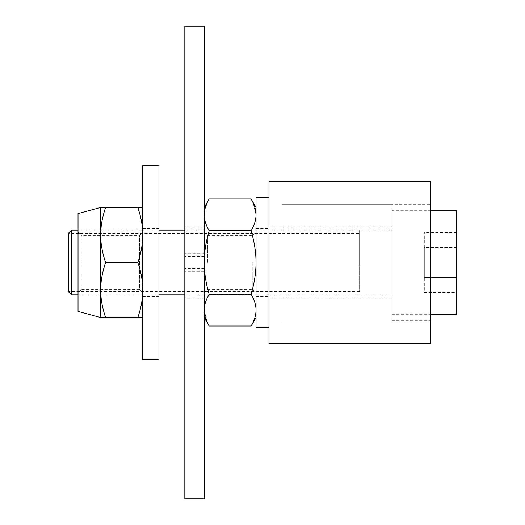 <?xml version="1.0" encoding="UTF-8"?>
<svg xmlns="http://www.w3.org/2000/svg" width="525" height="525" viewBox="0 0 525 525"><rect width="100%" height="100%" fill="white"/><g stroke="black" fill="none" stroke-linecap="round" stroke-linejoin="round"><path stroke-width="0.39" stroke-dasharray="2.62 1.97" d="M430.789 343.409L430.789 181.591M281.918 262.5L281.918 204.245L281.918 262.5M268.971 343.409L268.971 181.591M391.952 204.245L391.952 320.755L391.952 204.245L281.918 204.245L281.918 320.755L281.918 204.245L430.789 204.245M391.952 226.898L391.952 298.102L391.952 226.898L281.918 226.898L281.918 298.102L281.918 226.898L268.971 226.898M391.952 298.102L268.971 298.102M391.952 320.755L430.789 320.755M71.558 230.134L71.558 294.866M68.322 233.376L68.322 291.624L68.322 233.376L359.592 233.376L359.592 291.624L359.592 233.376M78.028 213.55L78.028 294.866L158.937 294.866M184.826 294.866L391.952 294.866L391.952 230.134L391.952 294.866M391.952 230.134L184.826 230.134M158.937 230.134L78.028 230.134L78.028 311.45M391.952 210.722L391.952 314.278L391.952 210.722L430.789 210.722M456.678 314.278L456.678 210.722M391.952 314.278L430.789 314.278M456.678 247.551L456.678 277.449L456.678 247.551L424.318 247.551L424.318 232.601L424.318 277.449L424.318 247.551L456.678 247.551M456.678 292.399L456.678 277.449L456.678 292.399L424.318 292.399L424.318 277.449L424.318 292.399M456.678 232.601L424.318 232.601M424.318 277.449L456.678 277.449L424.318 277.449M359.592 262.5L359.592 230.134L359.592 262.5M256.029 197.774L256.029 327.226M204.507 211.306L204.245 262.5C204.258 272.632 205.898 283.218 209.16 294.262L251.114 294.262C254.382 283.198 256.016 272.606 256.029 262.5L256.029 207.48L256.029 262.5C256.016 252.368 254.376 241.782 251.114 230.738C254.382 225.205 256.016 219.909 256.029 214.856M204.245 214.856L204.245 207.48L204.245 214.856C204.258 219.923 205.898 225.212 209.16 230.738C205.892 241.802 204.258 252.394 204.245 262.5L204.245 214.856M209.16 198.968L205.118 208.366M204.245 262.5L204.245 294.866L204.245 262.5M256.029 214.823L253.083 202.735M251.114 230.738L209.16 230.738M209.16 294.262C205.892 299.795 204.258 305.091 204.245 310.144M255.767 313.694L256.029 310.144C256.016 305.077 254.376 299.788 251.114 294.262M204.245 310.177L207.191 322.265M251.114 326.032L255.157 316.634M256.029 310.144L256.029 262.5L256.029 310.144M256.029 262.5L256.029 294.866L256.029 262.5M252.794 262.5L252.794 289.61L252.794 262.5M207.48 262.5L207.48 235.39L207.48 262.5M204.245 498.75L204.245 253.286L184.826 253.286L184.826 26.25M184.826 498.75L184.826 253.286M184.826 253.805L184.826 298.102L184.826 253.805L204.245 253.805L204.245 226.898L204.245 298.102L204.245 253.805M204.245 253.286L204.245 26.25M142.754 165.408L142.754 359.592M158.937 359.592L158.937 165.408M142.754 262.5L142.754 296.481L142.754 262.5M158.937 262.5L158.937 296.481L158.937 262.5M105.597 207.48L100.682 207.48L100.682 290.01C100.702 298.784 102.336 307.952 105.597 317.52L100.682 317.52L100.682 290.01C100.695 281.256 102.336 272.081 105.597 262.5C102.336 252.932 100.702 243.764 100.682 234.99C100.695 226.236 102.336 217.068 105.597 207.48L142.754 207.48L142.754 234.99C142.741 226.216 141.107 217.048 137.845 207.48M142.754 317.52L137.845 317.52C141.107 307.932 142.748 298.764 142.754 290.01L142.754 317.52L142.754 290.01C142.741 281.236 141.107 272.068 137.845 262.5L105.597 262.5M137.845 262.5C141.107 252.919 142.748 243.744 142.754 234.99L142.754 207.48M142.754 232.155L142.754 292.845L142.754 232.155L139.519 235.39L81.27 235.39L81.27 289.61L139.519 289.61L139.519 235.39L139.519 289.61L142.754 292.845M137.845 317.52L105.597 317.52M81.27 235.39L81.27 289.61L78.028 292.845L78.028 232.155L81.27 235.39M78.028 232.155L78.028 292.845M142.754 294.866L78.028 294.866L78.028 230.134L142.754 230.134M204.245 271.195L184.826 271.195M204.245 256.174L184.826 256.174M204.245 268.826L184.826 268.826M204.245 271.714L184.826 271.714M204.245 256.443L184.826 256.443M204.245 268.557L184.826 268.557M359.592 291.624L68.322 291.624M256.029 296.481L268.971 296.481M256.029 228.519L268.971 228.519M204.245 292.845L207.48 289.61L252.794 289.61L256.029 292.845M204.245 232.155L207.48 235.39L252.794 235.39L256.029 232.155M256.029 294.866L204.245 294.866M256.029 230.134L204.245 230.134M184.826 298.102L204.245 298.102M184.826 226.898L204.245 226.898M142.754 296.481L158.937 296.481M142.754 228.519L158.937 228.519"/><path stroke-width="0.79" d="M430.789 262.5L430.789 343.409L268.971 343.409L268.971 181.591L430.789 181.591L430.789 262.5M68.322 291.624L71.558 294.866L71.558 230.134L68.322 233.376L68.322 291.624L68.322 233.376M71.558 294.866L78.028 294.866M158.937 294.866L184.826 294.866M184.826 230.134L158.937 230.134M78.028 230.134L71.558 230.134M430.789 314.278L456.678 314.278L456.678 210.722L430.789 210.722M268.971 327.226L256.029 327.226L256.029 197.774L268.971 197.774M207.191 322.265L209.16 326.032C205.892 320.493 204.258 315.203 204.245 310.144C204.258 305.077 205.898 299.788 209.16 294.262C205.892 283.198 204.258 272.606 204.245 262.5C204.258 252.368 205.898 241.782 209.16 230.738C205.892 225.205 204.258 219.909 204.245 214.856C204.258 209.79 205.898 204.494 209.16 198.968L204.245 207.48M205.118 208.366L204.507 211.306M253.083 202.735L251.114 198.968C254.382 204.507 256.016 209.797 256.029 214.856C256.016 219.923 254.376 225.212 251.114 230.738L209.16 230.738M256.029 207.48L251.114 198.968L209.16 198.968M204.245 317.52L209.16 326.032L251.114 326.032C254.376 320.506 256.016 315.21 256.029 310.144C256.016 305.091 254.382 299.795 251.114 294.262C254.376 283.218 256.016 272.632 256.029 262.5C256.016 252.394 254.382 241.802 251.114 230.738M255.157 316.634L255.767 313.694M209.16 294.262L251.114 294.262M256.029 317.52L251.114 326.032M184.826 26.25L184.826 498.75L204.245 498.75L204.245 26.25L184.826 26.25M142.754 262.5L142.754 165.408L158.937 165.408L158.937 359.592L142.754 359.592L142.754 262.5M100.682 207.48L78.028 213.55L78.028 311.45L100.682 317.52L100.682 207.48L137.845 207.48C141.107 217.068 142.748 226.236 142.754 234.99C142.741 243.764 141.107 252.932 137.845 262.5C141.107 272.081 142.748 281.256 142.754 290.01C142.741 298.784 141.107 307.952 137.845 317.52L105.597 317.52C102.336 307.932 100.695 298.764 100.682 290.01C100.702 281.236 102.336 272.068 105.597 262.5C102.336 252.919 100.695 243.744 100.682 234.99C100.702 226.216 102.336 217.048 105.597 207.48M100.682 317.52L105.597 317.52M137.845 262.5L105.597 262.5M142.754 207.48L137.845 207.48M137.845 317.52L142.754 317.52"/></g></svg>

